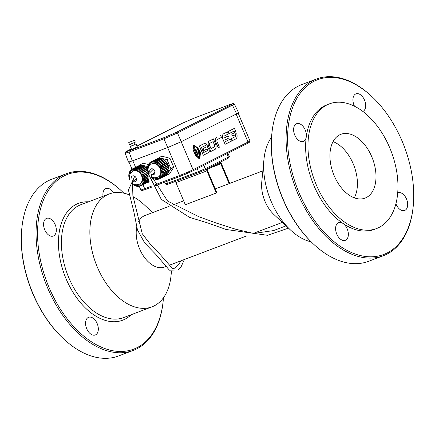 <?xml version="1.0" encoding="UTF-8"?>
<svg xmlns="http://www.w3.org/2000/svg" width="435" height="435" viewBox="0 0 435 435"><rect width="100%" height="100%" fill="white"/><g stroke="black" fill="none" stroke-linecap="round" stroke-linejoin="round"><path stroke-width="0.65" d="M204.945 143.18L199.317 146.002L203.259 155.295L208.892 152.467A2.675 1.648 69.3 0 0 209.017 149.705A2.675 1.648 69.3 0 0 207.076 147.748A2.675 1.648 69.3 0 0 206.962 144.871A2.675 1.648 69.3 0 0 204.945 143.18L199.393 145.975L203.335 155.262M203.776 150.619L202.927 148.623L205.94 147.106A0.892 0.549 69.3 0 0 205.94 146.171A0.892 0.549 69.3 0 0 205.282 145.562L201.47 147.481L203.629 152.565L207.441 150.646A0.892 0.549 69.3 0 0 207.446 149.711A0.892 0.549 69.3 0 0 206.788 149.102L203.7 150.646L202.851 148.65L205.864 147.139A0.892 0.549 69.3 0 0 205.869 146.209A0.892 0.549 69.3 0 0 205.222 145.594M203.624 152.554L207.364 150.673A0.892 0.549 69.3 0 0 207.37 149.749A0.892 0.549 69.3 0 0 206.728 149.134M213.449 138.906L208.925 141.168A5.1 3.137 69.3 0 0 208.762 146.889L210.73 151.532L215.254 149.27A5.013 3.083 69.3 0 0 215.417 143.55L213.449 138.906L209.007 141.141A5.1 3.137 69.3 0 0 208.838 146.861L210.806 151.505M214.39 144.719L213.155 141.603L209.898 143.245A1.832 1.126 69.3 0 0 209.697 145.497L211.008 148.585L214.107 147.019A1.909 1.174 69.3 0 0 214.39 144.719L213.085 141.641M211.008 148.585L214.183 146.986A1.909 1.174 69.3 0 0 214.466 144.692M218.218 147.78L216.168 143.164A4.845 2.98 69.3 0 1 216.663 137.281L216.739 137.248A4.845 2.98 69.3 0 0 216.249 143.131L218.218 147.78L219.403 147.182L217.043 141.625A2.083 1.283 -110.7 0 1 217.359 139.488L221.469 137.416L220.578 135.318M224.819 140.037L229.131 137.868L228.293 135.889L223.981 138.058L223.927 136.182L228.37 133.947L227.478 131.848L223.644 133.779A4.845 2.98 69.3 0 0 223.15 139.662L225.123 144.306L231.42 141.136L230.528 139.037L225.477 141.582L224.819 140.037M230.528 139.037L225.471 141.571M227.478 131.848L223.568 133.806A4.845 2.98 69.3 0 0 223.073 139.689L225.123 144.306M228.293 135.889L223.976 138.053M232.594 136.095L235.58 134.594L235.634 136.47L231.192 138.705L232.083 140.804L235.917 138.874A4.845 2.98 69.3 0 0 236.847 134.192L235.759 133.322L236.031 132.099L234.438 128.347L228.141 131.517L229.033 133.616L234.084 131.071L234.742 132.615L231.752 134.121L232.594 136.095L231.752 134.121M234.014 131.109L234.661 132.648L231.676 134.149M234.438 128.347L228.06 131.544L229.033 133.616M235.504 134.622L235.558 136.498L231.115 138.732L232.083 140.804M199.904 158.4L200.47 152.277L197.778 147.867L193.771 144.996L194.168 145.921L197.724 148.493L198.447 150.189L199.986 152L199.35 158.677L199.904 158.4M194.168 145.921L193.771 144.996M194.092 145.953L197.724 148.493M197.648 148.52L198.447 150.189M198.365 150.216L199.986 152M199.91 152.027L199.35 158.677M198.61 150.641L197.974 155.474L199.023 157.943L199.654 151.918L198.572 150.651M198.36 150.923L197.898 155.502L199.023 157.943M193.396 145.187L193.352 147.498L197.408 157.051L199.165 158.775L193.396 145.187L193.434 147.47L197.485 157.024L199.165 158.775M197.088 148.71L196.446 152.049L197.572 154.49L198.055 150.385L197.006 148.857L196.522 152.022M196.446 152.049L197.572 154.49M193.357 147.829L193.086 149.591L195.707 155.768L197.289 157.089L193.357 147.829L193.162 149.564L195.783 155.741L197.289 157.089M195.522 155.654L193.162 150.091M166.121 175.354L169.449 174.011L173.75 167.209L169.965 158.296L161.88 156.187L158.987 157.639L158.383 158.454A9.445 7.433 -116.7 0 0 157.508 158.688L151.717 161.597L152.13 162.559L151.82 162.674L151.413 161.711A9.445 7.433 -116.7 0 0 151.005 161.896A9.445 7.433 -116.7 0 0 150.608 162.119L151.141 163.016L150.858 163.196L150.331 162.298A9.445 7.433 -116.7 0 0 149.624 162.864L150.26 163.68L150.021 163.913L149.384 163.098A9.445 7.433 -116.7 0 0 148.792 163.81L149.52 164.522L149.325 164.805L148.596 164.098A9.445 7.433 -116.7 0 0 148.134 164.941L148.933 165.523L148.792 165.849L147.992 165.267A9.445 7.433 -116.7 0 0 147.677 166.213L148.52 166.654L148.433 167.013L147.585 166.578A9.445 7.433 -116.7 0 0 147.421 167.6L148.183 167.85M173.75 167.209L170.857 168.666L167.073 159.754L158.987 157.639M166.556 175.468L170.857 168.666M169.965 158.296L167.073 159.754M148.34 164.533L143.305 163.217L140.413 164.675L147.623 166.556M141.087 165.561L141.06 165.387A9.445 7.433 63.3 0 0 140.135 165.436L134.35 168.345L134.627 169.345L134.295 169.394L134.018 168.399A9.445 7.433 63.3 0 0 133.143 168.628L138.928 165.719A9.445 7.433 63.3 0 1 139.804 165.49L140.413 164.675M148.982 180.917L147.976 182.504L147.541 182.39M152.902 177.833L151.842 179.514M149.303 181.835L147.976 182.504M167.29 164.512A6.297 4.954 -116.7 0 0 167.1 164.136M167.785 165.86A6.297 4.954 -116.7 0 0 167.703 165.577M157.976 177.192L158.552 176.904A7.346 5.78 -116.7 0 0 160.667 168.285A7.346 5.78 -116.7 0 0 151.951 163.772L151.369 164.066A7.346 5.78 -116.7 0 1 160.091 168.579A7.346 5.78 -116.7 0 1 157.976 177.192L154.719 177.833L151.32 176.632M129.788 179.889L129.315 176.251L130.359 173.288L133.371 170.808A7.346 5.78 63.3 0 1 141.837 174.772A7.346 5.78 63.3 0 1 139.972 183.934L136.139 184.87L133.17 183.934L131.789 182.896M171.433 271.56L171.053 275.48A60.356 37.116 -110.7 0 1 151.978 306.844A60.356 37.116 -110.7 0 1 97.337 267.133A60.356 37.116 -110.7 0 1 109.239 193.956A60.356 37.116 -110.7 0 1 129.445 194.94M133.181 196.712A60.356 37.116 -110.7 0 1 144.3 204.814L152.642 212.595M166.224 266.378L164.555 267.008A27.552 16.943 -110.7 0 1 139.608 248.88A27.552 16.943 -110.7 0 1 136.699 227.239M138.678 221.426A27.552 16.943 -110.7 0 1 145.04 215.472L169.09 206.364M163.451 297.779A93.422 57.447 -110.7 0 1 163.217 300.58A93.422 57.447 -110.7 0 1 68.192 320.095A93.422 57.447 -110.7 0 1 64.157 175.87A93.422 57.447 -110.7 0 1 121.805 191.204A93.422 57.447 -110.7 0 1 123.834 193.151M103.03 196.305A9.445 5.807 -110.7 0 1 105.928 188.529A9.445 5.807 -110.7 0 1 113.481 192.797M88.261 317.463A9.445 5.807 -110.7 0 1 88.604 317.311A9.445 5.807 -110.7 0 1 97.38 324.091A9.445 5.807 -110.7 0 1 95.292 334.983A9.445 5.807 -110.7 0 1 86.625 328.485A9.445 5.807 -110.7 0 1 88.261 317.463M55.158 224.585A9.445 5.807 -110.7 0 1 53.293 236.042A9.445 5.807 -110.7 0 1 44.517 229.261A9.445 5.807 -110.7 0 1 46.605 218.37A9.445 5.807 -110.7 0 1 55.158 224.585M311.166 241.849A60.356 37.116 -110.7 0 1 290.7 230.186L273.952 214.569A27.552 16.943 -110.7 0 1 265.013 201.4A27.552 16.943 -110.7 0 1 261.734 182.308L263.947 159.52A60.356 37.116 -110.7 0 1 271.549 137.221M216.293 193.004L185.332 204.727L175.941 182.613L206.908 170.884L216.293 193.004A27.552 16.943 -110.7 0 1 216.663 192.216L207.484 170.596A1.049 0.647 -110.7 0 1 207.653 169.34L219.805 163.228A1.049 0.647 -110.7 0 1 219.844 163.212A1.049 0.647 -110.7 0 1 220.795 163.903L229.163 183.619M163.217 300.58L163.147 301.308A94.471 58.094 -110.7 0 1 133.289 350.398A94.471 58.094 -110.7 0 1 46.605 285.442A94.471 58.094 -110.7 0 1 62.972 175.202A94.471 58.094 -110.7 0 1 66.386 173.701A94.471 58.094 -110.7 0 1 121.267 190.704L121.805 191.204M290.7 230.186A60.356 37.116 -110.7 0 1 263.947 159.52M229.767 183.391L221.371 163.609A2.099 1.289 69.3 0 0 220.17 162.26M133.289 350.398L118.581 355.966A94.471 58.094 -110.7 0 1 63.7 338.963A94.471 58.094 -110.7 0 1 21.821 228.359A94.471 58.094 -110.7 0 1 48.263 180.77A94.471 58.094 -110.7 0 1 51.678 179.269L66.386 173.701M63.7 338.963L63.162 338.463A93.422 57.447 -110.7 0 1 21.75 229.087L21.821 228.359M175.686 181.297A2.099 1.289 69.3 0 0 175.941 182.613M206.745 169.019A2.099 1.289 69.3 0 0 206.908 170.884M413.25 205.913L413.179 206.641A94.471 58.094 -110.7 0 1 383.322 255.731L368.614 261.299A94.471 58.094 -110.7 0 1 313.733 244.296L313.195 243.796A93.422 57.447 -110.7 0 1 271.783 134.42L271.853 133.692A94.471 58.094 -110.7 0 1 298.296 86.103A94.471 58.094 -110.7 0 1 301.711 84.602L316.419 79.034A94.471 58.094 -110.7 0 1 371.3 96.037L371.838 96.537A93.422 57.447 -110.7 0 1 413.25 205.913A93.422 57.447 -110.7 0 1 318.224 225.428A93.422 57.447 -110.7 0 1 314.19 81.204A93.422 57.447 -110.7 0 1 371.838 96.537M313.733 244.296A94.471 58.094 -110.7 0 1 271.853 133.692M362.844 111.458A9.445 5.807 69.3 0 0 362.997 111.382A9.445 5.807 69.3 0 0 364.633 100.36A9.445 5.807 69.3 0 0 355.96 93.862A9.445 5.807 69.3 0 0 354.541 106.27M376.569 228.544L374.247 229.424A66.653 40.988 -110.7 0 1 343.057 223.487A9.445 5.807 69.3 0 0 338.637 222.644A9.445 5.807 69.3 0 0 338.294 222.796A9.445 5.807 69.3 0 0 336.657 233.818A9.445 5.807 69.3 0 0 345.325 240.316A9.445 5.807 69.3 0 0 348.245 232.671A9.445 5.807 69.3 0 0 343.057 223.487A66.653 40.988 -110.7 0 1 306.273 136.829A9.445 5.807 69.3 0 0 305.191 129.918A9.445 5.807 69.3 0 0 296.637 123.703A9.445 5.807 69.3 0 0 294.549 134.594A9.445 5.807 69.3 0 0 303.325 141.375A9.445 5.807 69.3 0 0 306.273 136.829A66.653 40.988 -110.7 0 1 324.635 105.814A66.653 40.988 -110.7 0 1 327.044 104.753L329.366 103.873A66.653 40.988 -110.7 0 1 391.299 151.695A66.653 40.988 -110.7 0 1 376.569 228.544A66.653 40.988 -110.7 0 1 315.408 182.716A66.653 40.988 -110.7 0 1 326.957 104.933A66.653 40.988 -110.7 0 1 329.366 103.873M395.91 203.797A9.445 5.807 69.3 0 0 396.1 204.26A9.445 5.807 69.3 0 0 404.653 210.475A9.445 5.807 69.3 0 0 406.741 199.583A9.445 5.807 69.3 0 0 397.96 192.803A9.445 5.807 69.3 0 0 397.726 192.906M383.322 255.731A94.471 58.094 -110.7 0 1 296.637 190.775A94.471 58.094 -110.7 0 1 313.004 80.535A94.471 58.094 -110.7 0 1 316.419 79.034M339.653 134.85A34.115 20.978 69.3 0 0 333.743 174.658A34.115 20.978 69.3 0 0 365.047 198.115A34.115 20.978 69.3 0 0 372.588 158.78A34.115 20.978 69.3 0 0 340.888 134.306A34.115 20.978 69.3 0 0 339.653 134.85M354.318 197.827A34.115 20.978 69.3 0 0 354.008 165.817A34.115 20.978 69.3 0 0 333.036 141.625M140.5 185.962L140.2 186.115L139.793 185.147L140.103 185.033L140.51 185.995A9.445 7.433 63.3 0 0 140.918 185.81L146.704 182.901A9.445 7.433 63.3 0 0 147.101 182.678L141.315 185.593A9.445 7.433 63.3 0 1 140.918 185.81M141.315 185.593L140.782 184.69L141.065 184.511L141.592 185.413A9.445 7.433 63.3 0 0 142.299 184.848L141.663 184.027L141.902 183.793L142.539 184.609A9.445 7.433 63.3 0 0 143.131 183.896L142.403 183.189L142.598 182.901L143.327 183.608A9.445 7.433 63.3 0 0 143.789 182.765L142.99 182.189L143.131 181.857L143.931 182.439A9.445 7.433 63.3 0 0 144.246 181.493L143.403 181.058L143.49 180.694L144.338 181.129A9.445 7.433 63.3 0 0 144.502 180.106L143.632 179.824L143.664 179.437L144.534 179.72A9.445 7.433 63.3 0 0 144.545 178.644L143.675 178.524L143.648 178.127L144.518 178.241A9.445 7.433 63.3 0 0 144.371 177.148L143.523 177.197L143.436 176.789L144.29 176.746A9.445 7.433 63.3 0 0 143.985 175.658L143.186 175.87L143.044 175.474L143.849 175.261A9.445 7.433 63.3 0 0 143.403 174.212L142.669 174.582L142.479 174.212L143.213 173.837A9.445 7.433 63.3 0 0 142.636 172.858L141.989 173.375L141.756 173.032L142.403 172.51A9.445 7.433 63.3 0 0 141.707 171.624L141.163 172.276L140.891 171.972L141.435 171.314A9.445 7.433 63.3 0 0 140.641 170.542L140.217 171.314L139.912 171.058L140.336 170.286A9.445 7.433 63.3 0 0 139.466 169.65L139.173 170.52L138.847 170.313L139.135 169.449A9.445 7.433 63.3 0 0 138.216 168.97L138.064 169.911L137.716 169.764L137.868 168.829A9.445 7.433 63.3 0 0 136.922 168.519L136.911 169.509L136.563 169.427L136.568 168.437A9.445 7.433 63.3 0 0 135.622 168.312L135.758 169.313L135.41 169.302L135.274 168.296A9.445 7.433 63.3 0 0 134.35 168.345M133.143 168.628L133.55 169.59L133.24 169.71L132.833 168.747A9.445 7.433 63.3 0 0 132.425 168.932L138.216 166.023A9.445 7.433 63.3 0 1 138.618 165.838L132.833 168.747M129.608 174.886L128.842 174.636A9.445 7.433 63.3 0 1 129.005 173.614L129.853 174.049L129.94 173.685L129.097 173.25A9.445 7.433 63.3 0 1 129.412 172.303L130.212 172.885L130.353 172.554L129.559 171.972A9.445 7.433 63.3 0 1 130.016 171.134L130.745 171.841L130.94 171.553L130.212 170.846A9.445 7.433 63.3 0 1 130.804 170.134L131.441 170.95L131.68 170.71L131.044 169.895A9.445 7.433 63.3 0 1 131.751 169.329L132.284 170.232L132.561 170.052L132.028 169.15A9.445 7.433 63.3 0 1 132.425 168.932M129.499 175.245L128.809 175.022A9.445 7.433 63.3 0 0 128.798 176.099L129.326 176.17M129.287 176.561L128.825 176.496A9.445 7.433 63.3 0 0 128.972 177.594L129.282 177.578M129.32 177.98L129.059 177.997A9.445 7.433 63.3 0 0 129.358 179.084L129.521 179.041M129.635 179.443L129.494 179.481A9.445 7.433 63.3 0 0 129.706 180.014M132.109 183.189L131.914 183.429A9.445 7.433 63.3 0 0 132.702 184.201L132.931 183.787M133.268 183.994L133.012 184.456A9.445 7.433 63.3 0 0 133.877 185.087L134.11 184.396M134.464 184.532L134.208 185.294A9.445 7.433 63.3 0 0 135.133 185.772L135.28 184.832L135.628 184.973L135.475 185.914A9.445 7.433 63.3 0 0 136.421 186.224L136.432 185.234L136.78 185.315L136.775 186.305A9.445 7.433 63.3 0 0 137.721 186.43L137.585 185.424L137.933 185.44L138.069 186.446A9.445 7.433 63.3 0 0 138.993 186.397L138.721 185.397L139.053 185.348L139.325 186.343A9.445 7.433 63.3 0 0 140.2 186.115M141.081 184.538L140.782 184.69M142.299 184.848L148.085 181.933A9.445 7.433 63.3 0 1 147.378 182.499L141.592 185.413M141.968 183.875L141.663 184.027M143.131 183.896L148.917 180.987A9.445 7.433 63.3 0 1 148.324 181.7L142.539 184.609M142.729 183.026L142.403 183.189M148.939 180.786L143.327 183.608M148.781 180.259L143.789 182.765M143.343 182.009L142.99 182.189M148.716 180.03L143.931 182.439M148.536 179.334L144.246 181.493M143.806 180.857L143.403 181.058M148.471 179.051L144.338 181.129M148.313 178.187L144.502 180.106M144.115 179.584L143.632 179.824M148.264 177.844L144.534 179.72M148.177 176.817L144.545 178.644M144.295 178.214L143.675 178.524M148.166 176.409L144.518 178.241M148.243 175.202L144.371 177.148M148.308 174.788L143.523 177.197M148.319 174.718L144.29 176.746M148.476 173.402L143.985 175.658M148.4 173.244L143.186 175.87M148.302 173.021L143.849 175.261M147.905 171.95L143.403 174.212M143.213 173.837L142.479 174.212M147.525 170.4L142.636 172.858M147.481 170.15L141.756 173.032M147.46 169.965L142.403 172.51M147.367 168.775L141.707 171.624M147.835 169.128A9.445 7.433 63.3 0 1 147.895 169.204L147.405 169.465A9.445 7.433 -116.7 0 0 147.552 170.558L147.862 170.542M146.715 169.101L140.891 171.972M146.677 169.057L147.22 168.405L141.435 171.314M147.22 168.405A9.445 7.433 63.3 0 0 146.426 167.633L140.641 170.542M140.532 170.743L139.912 171.058M145.807 167.943L146.122 167.377L140.336 170.286M146.122 167.377A9.445 7.433 63.3 0 0 145.252 166.741L139.466 169.65M139.325 170.074L138.847 170.313M144.773 166.986L144.92 166.54L139.135 169.449M144.92 166.54A9.445 7.433 63.3 0 0 144.001 166.061L138.216 168.97M138.118 169.563L137.716 169.764M143.599 166.262L143.653 165.914L137.868 168.829M143.653 165.914A9.445 7.433 63.3 0 0 142.707 165.61L136.922 168.519M136.916 169.248L136.563 169.427M142.354 165.789L136.568 168.437M142.359 165.528A9.445 7.433 63.3 0 0 141.408 165.398L135.622 168.312M135.731 169.139L135.41 169.302M141.06 165.387L135.274 168.296M134.6 169.242L134.295 169.394M139.804 165.49L134.018 168.399M133.534 169.563L133.24 169.71M132.05 169.182L131.751 169.329M131.109 169.982L130.804 170.134M130.342 170.971L130.016 171.134M129.766 172.124L129.412 172.303M129.407 173.413L129.005 173.614M129.293 174.783L128.809 175.022M129.315 176.251L128.825 176.496M133.192 183.951L132.702 184.201M134.361 184.848L133.877 185.087M135.53 185.571L135.133 185.772M136.775 186.044L136.421 186.224M138.047 186.272L137.721 186.43M139.298 186.24L138.993 186.397M165.659 175.615L159.895 178.557L159.362 177.654L159.661 177.507M159.079 178.932L158.78 179.079L158.373 178.116L158.683 177.997L159.09 178.959A9.445 7.433 -116.7 0 0 159.493 178.774L165.284 175.865A9.445 7.433 -116.7 0 0 165.681 175.648M157.209 158.835L157.198 158.802A9.445 7.433 -116.7 0 0 156.79 158.987L151.005 161.896M159.661 158.525L159.64 158.351A9.445 7.433 -116.7 0 0 158.715 158.4L152.93 161.314L153.202 162.309L152.87 162.364L152.598 161.363A9.445 7.433 -116.7 0 0 151.717 161.597M160.934 158.753L160.934 158.498A9.445 7.433 -116.7 0 0 159.988 158.367L154.197 161.276L154.333 162.282L153.99 162.266L153.854 161.26A9.445 7.433 -116.7 0 0 152.93 161.314M162.179 159.226L162.233 158.884A9.445 7.433 -116.7 0 0 161.287 158.574L155.502 161.488L155.491 162.472L155.143 162.391L155.148 161.407A9.445 7.433 -116.7 0 0 154.197 161.276M163.348 159.95L163.5 159.504A9.445 7.433 -116.7 0 0 162.581 159.025L156.79 161.94L156.638 162.875L156.295 162.733L156.448 161.793A9.445 7.433 -116.7 0 0 155.502 161.488M164.386 160.912L164.696 160.341A9.445 7.433 -116.7 0 0 163.832 159.71L158.046 162.619L157.753 163.484L157.421 163.283L157.715 162.413A9.445 7.433 -116.7 0 0 156.79 161.94M165.295 162.07L165.795 161.369A9.445 7.433 -116.7 0 0 165.006 160.602L159.221 163.511L158.797 164.283L158.487 164.022L158.911 163.25A9.445 7.433 -116.7 0 0 158.046 162.619M166.257 163.288L166.768 162.565A9.445 7.433 -116.7 0 0 166.072 161.679L160.287 164.588L159.743 165.24L159.466 164.936L160.009 164.283A9.445 7.433 -116.7 0 0 159.221 163.511M167.029 164.642L166.844 164.267L167.578 163.892A9.445 7.433 -116.7 0 0 167.002 162.913L160.569 166.344L160.33 165.996L160.983 165.474A9.445 7.433 -116.7 0 0 160.287 164.588M161.983 167.181A9.445 7.433 -116.7 0 1 162.429 168.231L168.214 165.316A9.445 7.433 -116.7 0 0 167.769 164.267L161.244 167.551L161.059 167.176L161.793 166.806A9.445 7.433 -116.7 0 0 161.216 165.822M167.47 165.691L168.35 165.713L162.565 168.622L161.76 168.834L161.624 168.443L162.429 168.231M162.565 168.622A9.445 7.433 -116.7 0 1 162.864 169.71L168.649 166.801A9.445 7.433 -116.7 0 0 168.35 165.713M167.872 167.192L168.736 167.203L162.951 170.112L162.097 170.161L162.016 169.759L162.864 169.71M162.951 170.112A9.445 7.433 -116.7 0 1 163.098 171.211L168.883 168.301A9.445 7.433 -116.7 0 0 168.736 167.203M168.263 168.611L168.91 168.698L163.125 171.607L162.25 171.493L162.228 171.091L163.098 171.211M163.125 171.607A9.445 7.433 -116.7 0 1 163.114 172.684L168.9 169.775A9.445 7.433 -116.7 0 0 168.91 168.698M168.421 170.014L168.867 170.161L163.082 173.07L162.211 172.787L162.244 172.401L163.114 172.684M163.082 173.07A9.445 7.433 -116.7 0 1 162.918 174.098L168.704 171.183A9.445 7.433 -116.7 0 0 168.867 170.161M168.301 171.39L168.611 171.548L162.826 174.457L161.983 174.022L162.07 173.657L162.918 174.098M162.826 174.457A9.445 7.433 -116.7 0 1 162.511 175.403L168.296 172.494A9.445 7.433 -116.7 0 0 168.611 171.548M167.943 172.673L162.364 175.735L161.57 175.153L161.711 174.826L162.511 175.403M162.364 175.735A9.445 7.433 -116.7 0 1 161.902 176.577L167.692 173.663A9.445 7.433 -116.7 0 0 168.149 172.825M167.366 173.826L161.711 176.86L160.983 176.153L161.178 175.865L161.902 176.577M161.711 176.86A9.445 7.433 -116.7 0 1 161.119 177.572L166.904 174.663A9.445 7.433 -116.7 0 0 167.497 173.951M166.6 174.816L160.879 177.812L160.243 176.996L160.482 176.757L161.119 177.572M160.879 177.812A9.445 7.433 -116.7 0 1 160.172 178.377L165.958 175.468A9.445 7.433 -116.7 0 0 166.665 174.903M159.493 178.774A9.445 7.433 -116.7 0 0 159.895 178.557M157.878 179.209L157.573 179.361L157.296 178.361L157.628 178.312L157.905 179.307A9.445 7.433 -116.7 0 0 158.78 179.079M156.622 179.236L156.301 179.399L156.165 178.393L156.513 178.41L156.649 179.41A9.445 7.433 -116.7 0 0 157.573 179.361M155.355 179.013L155.001 179.187L155.012 178.203L155.36 178.285L155.349 179.269A9.445 7.433 -116.7 0 0 156.301 179.399M154.11 178.535L153.707 178.736L153.859 177.795L154.208 177.942L154.055 178.883A9.445 7.433 -116.7 0 0 155.001 179.187M153.044 177.496L152.788 178.258A9.445 7.433 -116.7 0 0 153.707 178.736M152.69 177.366L152.457 178.056L152.935 177.812M151.842 176.958L151.587 177.426A9.445 7.433 -116.7 0 0 152.457 178.056M151.505 176.757L151.347 177.05M151.772 176.92L151.353 177.127M148.204 172.38L148.074 172.445A9.445 7.433 -116.7 0 0 148.52 173.494M148.096 172.01L147.938 172.053A9.445 7.433 -116.7 0 1 147.634 170.966L147.9 170.95M147.405 169.465L147.862 169.525M147.9 169.133L147.378 169.063A9.445 7.433 -116.7 0 1 147.389 167.992L148.079 168.214M147.867 167.747L147.389 167.992M147.987 166.377L147.585 166.578M148.346 165.093L147.992 165.267M148.917 163.935L148.596 164.098M149.689 162.946L149.384 163.098M150.624 162.146L150.331 162.298M157.198 158.802L151.413 161.711M152.114 162.527L151.82 162.674M158.383 158.454L152.598 161.363M153.174 162.211L152.87 162.364M159.64 158.351L153.854 161.26M154.311 162.103L153.99 162.266M160.934 158.498L155.148 161.407M155.491 162.211L155.143 162.391M162.233 158.884L156.448 161.793M156.698 162.532L156.295 162.733M163.5 159.504L157.715 162.413M157.905 163.038L157.421 163.283M164.696 160.341L158.911 163.25M159.107 163.712L158.487 164.022M165.795 161.369L160.009 164.283M165.256 162.027L159.466 164.936M166.768 162.565L160.983 165.474M166.116 163.087L160.33 165.996M167.578 163.892L161.793 166.806M166.844 164.267L161.059 167.176M167.546 165.925L161.76 168.834M167.888 167.252L162.097 170.161M162.869 171.178L162.25 171.493M162.69 172.548L162.211 172.787M162.385 173.821L161.983 174.022M161.923 174.979L161.57 175.153M161.303 175.99L160.983 176.153M160.548 176.844L160.243 176.996M160.172 178.377L159.64 177.475L159.362 177.654M129.277 142.316L134.497 140.206L129.277 142.316M130.826 141.728L132.566 141.027L130.826 141.728M128.7 142.669L129.521 144.599L135.318 142.136L134.497 140.206M130.533 144.295L131.305 146.117L135.171 144.474L134.399 142.658M131.256 146.008L135.122 144.366M130.337 146.53L131.566 149.422L137.362 146.959L136.133 144.067M131.343 148.895L125.873 151.744L129.249 150.814L164.142 137.601L176.311 132.349L231.322 104.677L233.04 103.612L230.849 104.226L194.668 117.907L182.504 123.165L136.981 146.057L182.439 123.192A1.049 0.826 -116.7 0 0 182.379 123.225M127.368 150.896A1.049 0.826 63.3 0 1 127.428 150.863L125.53 151.973L125.182 153.212L129.065 152.038L163.962 138.825L177.48 132.99L234.405 104.134L238.543 112.681L236.618 113.85L232.491 105.319A1.049 0.826 -116.7 0 0 231.322 104.677M236.618 113.85L181.243 141.707L167.72 147.541L132.338 160.939L128.461 162.13L125.182 153.212M151.641 174.495A3.148 2.479 -116.7 0 0 154.403 174.109A3.148 2.479 -116.7 0 0 154.681 170.911A3.148 2.479 -116.7 0 0 151.565 168.785A3.148 2.479 -116.7 0 0 149.749 171.591M132.795 171.096A7.346 5.78 63.3 0 1 141.511 175.609A7.346 5.78 63.3 0 1 139.396 184.228M131.152 178.301A3.148 2.479 63.3 0 1 133.121 175.805A3.148 2.479 63.3 0 1 136.101 177.948A3.148 2.479 63.3 0 1 135.682 181.292A3.148 2.479 63.3 0 1 132.67 181.275M151.978 306.844L123.529 317.615A60.356 37.116 -110.7 0 1 67.447 274.311A60.356 37.116 -110.7 0 1 80.79 204.722L109.239 193.956M131.218 314.706A62.455 38.405 -110.7 0 1 64.695 275.355A62.455 38.405 -110.7 0 1 88.474 201.813M211.377 167.47L220.795 163.903M204.967 169.906L227.989 158.324A1.049 0.826 63.3 0 0 228.049 158.296L204.907 169.938A1.049 0.826 -116.7 0 0 205.211 168.709L228.353 157.068A1.049 0.826 63.3 0 1 228.049 158.296L229.316 156.48L228.353 157.068L226.934 153.729M204.847 169.965L199.431 172.303A1.049 0.647 69.3 0 1 199.399 172.32L168.432 184.043A1.049 0.647 -110.7 0 1 167.48 183.352L198.447 171.629A1.049 0.647 69.3 0 0 199.399 172.32L204.907 169.938A1.049 0.826 -116.7 0 1 204.847 169.965M166.676 181.449L167.48 183.352L165.545 183.951L166.54 184.598L168.432 184.043A1.049 0.647 -110.7 0 0 168.47 184.027L199.355 172.331M203.792 165.371L205.211 168.709L198.447 171.629L197.196 168.688M192.814 170.884L247.656 143.3A1.049 0.826 63.3 0 0 247.722 143.273L192.754 170.922A1.049 0.826 -116.7 0 0 193.053 169.688L248.021 142.044A1.049 0.826 63.3 0 1 247.722 143.273L249.69 142.093L249.946 140.869A10.494 0.533 157 0 1 248.021 142.044L236.156 114.084M181.188 141.734L193.053 169.688A10.494 0.533 157 0 1 179.53 175.533A1.049 0.647 69.3 0 0 180.476 176.224L192.754 170.922A1.049 0.826 -116.7 0 1 192.689 170.95A9.445 0.478 157 0 1 180.514 176.202A1.049 0.647 69.3 0 1 180.476 176.224L154.833 185.93L180.438 176.235M143.012 184.755L144.692 188.719A10.494 0.533 157 0 1 140.82 189.91L142.022 190.568L145.643 189.41A1.049 0.647 -110.7 0 0 145.681 189.394L151.842 187.061L145.643 189.41A1.049 0.647 -110.7 0 1 144.692 188.719L151.353 186.196M154.327 185.071L179.53 175.533L167.66 147.568M135.611 167.328L132.822 160.754M182.504 123.165A1.049 0.826 -116.7 0 0 182.439 123.192L194.706 117.89L230.925 104.193L233.231 103.519L234.405 104.134M131.343 148.89L127.428 150.863A1.049 0.826 63.3 0 1 127.488 150.836M129.249 150.814A1.049 0.647 69.3 0 0 129.065 152.038L132.338 160.939M167.72 147.541L163.962 138.825A1.049 0.647 -110.7 0 1 164.142 137.601M176.311 132.349A1.049 0.826 63.3 0 1 177.48 132.99L181.243 141.707M148.645 173.505L147.895 169.204L148.944 166.246L151.369 164.066M172.157 264.132L171.776 268.069M262.843 170.868L215.249 188.888M183.684 200.839L172.586 205.043M282.358 222.405L253.219 233.437M246.895 235.835L169.329 265.203M227.929 153.223L229.316 156.48M164.783 182.162L165.545 183.951M238.13 113.035L249.946 140.869M129.005 162.081L132.023 169.193M139.265 186.256L140.82 189.91M136.389 179.057L132.501 181.504L132.882 195.619L142.25 233.709L150.553 244.508L160.83 255.242L172.597 268.64L175.223 268.069L179.405 263.615L180.579 260.94M134.736 176.267L128.428 190.035L133.828 211.573L137.46 229.903L144.703 242.958L155.877 254.464L169.433 270.178L178.018 270.021L181.003 267.014L184.369 259.505M154.969 172.015L151.342 175.8L167.605 201.073L198.833 216.717L216.924 223.28L235.678 229.24L253.681 233.454L273.512 230.593L286.051 225.847M153.31 169.231L148.471 174.054L161.298 199.371L189.589 217.38L208.229 223.101L226.124 229.495L267.52 235.297L288.503 228.136"/></g></svg>
